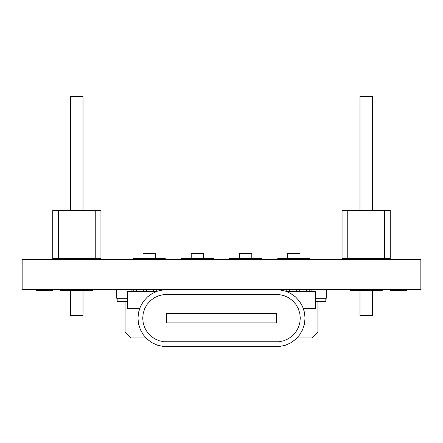 <?xml version="1.0" encoding="UTF-8"?>
<svg xmlns="http://www.w3.org/2000/svg" width="443" height="443" viewBox="0 0 443 443"><rect width="100%" height="100%" fill="white"/><g stroke="black" fill="none" stroke-linecap="round" stroke-linejoin="round"><path stroke-width="0.66" d="M22.15 259.31L22.15 289.689L420.85 289.689L420.85 259.31L22.15 259.31M381.955 289.689L381.955 290.353L350.031 290.353L350.031 289.689M380.914 289.689L380.914 290.353M379.225 289.689L379.225 290.353M382.309 289.689L382.309 290.353L381.955 290.353M376.971 289.689L376.971 290.353M374.241 289.689L374.241 290.353M371.156 289.689L371.156 290.353M367.856 289.689L367.856 290.353M364.484 289.689L364.484 290.353M361.183 289.689L361.183 290.353M358.105 289.689L358.105 290.353M355.375 289.689L355.375 290.353M353.115 289.689L353.115 290.353M351.426 289.689L351.426 290.353M350.385 289.689L350.385 290.353M92.615 289.689L92.615 290.353L60.691 290.353L60.691 289.689M91.574 289.689L91.574 290.353M89.885 289.689L89.885 290.353M92.969 289.689L92.969 290.353L92.615 290.353M87.625 289.689L87.625 290.353M84.895 289.689L84.895 290.353M81.817 289.689L81.817 290.353M78.516 289.689L78.516 290.353M75.144 289.689L75.144 290.353M71.844 289.689L71.844 290.353M68.759 289.689L68.759 290.353M66.029 289.689L66.029 290.353M63.775 289.689L63.775 290.353M62.086 289.689L62.086 290.353M61.045 289.689L61.045 290.353M280.829 289.689L280.829 290.121M162.171 289.689L162.171 290.121M133.232 290.353L133.027 289.689M127.523 298.233L116.697 298.233L116.697 289.689M131.887 291.588L131.887 289.689M133.232 289.689L133.232 291.588L156.506 291.588M136.588 289.689L136.588 291.588M146.655 289.689L146.655 291.588M150.011 289.689L150.011 291.588M153.367 289.689L153.367 291.588M156.722 289.689L156.722 291.488M282.916 289.689L282.916 290.564M296.345 289.689L296.345 291.588L286.494 291.588M292.989 289.689L292.989 291.588M303.056 289.689L303.056 291.588L296.345 291.588M299.701 289.689L299.701 291.588M289.633 289.689L289.633 291.588M286.278 289.689L286.278 291.488M309.768 289.689L309.768 291.588L303.056 291.588M306.412 289.689L306.412 291.588M326.303 289.689L326.303 298.233L315.477 298.233M311.113 291.588L311.113 289.689M160.084 289.689L160.084 290.564M139.944 289.689L139.944 291.588M143.299 289.689L143.299 291.588M390.217 290.353L390.361 289.689M407.039 289.689L407.039 290.353L390.361 290.353M407.056 289.689L407.039 290.353M390.427 289.689L390.427 290.353M390.637 289.689L390.637 290.353M390.981 289.689L390.981 290.353M391.468 289.689L391.468 290.353M392.083 289.689L392.083 290.353M392.819 289.689L392.819 290.353M393.683 289.689L393.683 290.353M394.669 289.689L394.669 290.353M394.94 289.689L394.94 290.353M406.918 289.689L406.918 290.353M397.731 289.689L397.731 290.353M395.272 289.689L395.272 290.353M395.959 289.689L395.959 290.353M396.568 289.689L396.568 290.353M397.116 289.689L397.116 290.353M397.598 289.689L397.598 290.353M52.7 289.689L52.7 290.353L35.944 290.353L35.944 289.689M52.783 289.689L52.7 290.353M36.016 289.689L36.016 290.353M49.97 289.689L49.97 290.353M52.651 289.689L52.651 290.353M49.599 289.689L49.599 290.353M49.239 289.689L49.239 290.353M48.896 289.689L48.896 290.353M48.558 289.689L48.558 290.353M48.226 289.689L48.226 290.353M47.899 289.689L47.899 290.353M47.573 289.689L47.573 290.353M47.246 289.689L47.246 290.353M45.917 289.689L45.917 290.353M45.568 289.689L45.568 290.353M45.208 289.689L45.208 290.353M44.837 289.689L44.837 290.353M44.45 289.689L44.45 290.353M44.051 289.689L44.051 290.353M43.63 289.689L43.63 290.353M43.198 289.689L43.198 290.353M42.738 289.689L42.738 290.353M42.262 289.689L42.262 290.353M41.758 289.689L41.758 290.353M41.227 289.689L41.227 290.353M40.667 289.689L40.667 290.353M39.637 289.689L39.637 290.353M38.735 289.689L38.735 290.353M37.948 289.689L37.948 290.353M37.284 289.689L37.284 290.353M36.758 289.689L36.758 290.353M36.381 289.689L36.381 290.353M36.154 289.689L36.154 290.353M36.077 289.689L36.077 290.353M317.947 301.318L317.947 332.217L312.254 337.915L296.893 337.915M309.973 289.689L309.768 290.353M146.107 337.915L130.746 337.915L125.053 332.217L125.053 301.318M261.752 259.31L261.752 258.646L260.357 258.646L260.357 259.31M261.398 258.646L261.398 259.31M260.357 258.646L258.668 258.646L258.668 259.31M258.668 258.646L256.408 258.646L256.408 259.31M256.408 258.646L253.678 258.646L253.678 259.31M253.678 258.646L250.6 258.646L250.6 259.31M250.6 258.646L247.299 258.646L247.299 259.31M247.299 258.646L243.927 258.646L243.927 259.31M243.927 258.646L240.627 258.646L240.627 259.31M240.627 258.646L237.542 258.646L237.542 259.31M237.542 258.646L234.812 258.646L234.812 259.31M234.812 258.646L232.558 258.646L232.558 259.31M232.558 258.646L230.869 258.646L230.869 259.31M230.869 258.646L229.828 258.646L229.828 259.31M229.828 258.646L229.474 258.646L229.474 259.31M309.973 259.31L309.973 258.646L308.577 258.646L308.577 259.31M309.618 258.646L309.618 259.31M308.577 258.646L306.894 258.646L306.894 259.31M306.894 258.646L304.634 258.646L304.634 259.31M304.634 258.646L301.904 258.646L301.904 259.31M301.904 258.646L298.82 258.646L298.82 259.31M298.82 258.646L295.52 258.646L295.52 259.31M295.52 258.646L292.147 258.646L292.147 259.31M292.147 258.646L288.847 258.646L288.847 259.31M288.847 258.646L285.768 258.646L285.768 259.31M285.768 258.646L283.038 258.646L283.038 259.31M283.038 258.646L280.779 258.646L280.779 259.31M280.779 258.646L279.096 258.646L279.096 259.31M279.096 258.646L278.049 258.646L278.049 259.31M278.049 258.646L277.7 258.646L277.7 259.31M213.526 259.31L213.526 258.646L212.131 258.646L212.131 259.31M213.172 258.646L213.172 259.31M212.131 258.646L210.442 258.646L210.442 259.31M210.442 258.646L208.188 258.646L208.188 259.31M208.188 258.646L205.458 258.646L205.458 259.31M205.458 258.646L202.373 258.646L202.373 259.31M202.373 258.646L199.073 258.646L199.073 259.31M199.073 258.646L195.701 258.646L195.701 259.31M195.701 258.646L192.4 258.646L192.4 259.31M192.4 258.646L189.322 258.646L189.322 259.31M189.322 258.646L186.592 258.646L186.592 259.31M186.592 258.646L184.332 258.646L184.332 259.31M184.332 258.646L182.643 258.646L182.643 259.31M182.643 258.646L181.602 258.646L181.602 259.31M181.602 258.646L181.248 258.646L181.248 259.31M165.3 259.31L165.3 258.646L163.904 258.646L163.904 259.31M164.951 258.646L164.951 259.31M163.904 258.646L162.221 258.646L162.221 259.31M162.221 258.646L159.962 258.646L159.962 259.31M159.962 258.646L157.232 258.646L157.232 259.31M157.232 258.646L154.153 258.646L154.153 259.31M154.153 258.646L150.853 258.646L150.853 259.31M150.853 258.646L147.48 258.646L147.48 259.31M147.48 258.646L144.18 258.646L144.18 259.31M144.18 258.646L141.095 258.646L141.095 259.31M141.095 258.646L138.366 258.646L138.366 259.31M138.366 258.646L136.106 258.646L136.106 259.31M136.106 258.646L134.423 258.646L134.423 259.31M134.423 258.646L133.382 258.646L133.382 259.31M133.382 258.646L133.027 258.646L133.027 259.31M381.955 258.646L381.955 259.31M380.914 258.646L380.914 259.31M379.225 258.646L379.225 259.31M376.971 258.646L376.971 259.31M374.241 258.646L374.241 259.31M371.156 258.646L371.156 259.31M367.856 258.646L367.856 259.31M364.484 258.646L364.484 259.31M361.183 258.646L361.183 259.31M358.105 258.646L358.105 259.31M355.375 258.646L355.375 259.31M353.115 258.646L353.115 259.31M351.426 258.646L351.426 259.31M350.385 258.646L350.385 259.31M350.031 258.646L350.031 259.31M382.309 258.646L382.309 259.31M92.615 258.646L92.615 259.31M91.574 258.646L91.574 259.31M89.885 258.646L89.885 259.31M87.625 258.646L87.625 259.31M84.895 258.646L84.895 259.31M81.817 258.646L81.817 259.31M78.516 258.646L78.516 259.31M75.144 258.646L75.144 259.31M71.844 258.646L71.844 259.31M68.759 258.646L68.759 259.31M66.029 258.646L66.029 259.31M63.775 258.646L63.775 259.31M62.086 258.646L62.086 259.31M61.045 258.646L61.045 259.31M60.691 258.646L60.691 259.31M92.969 258.646L92.969 259.31M303.256 308.677L315.477 308.677L315.477 291.588L309.768 291.588M139.744 308.677L127.523 308.677L127.523 291.588L133.232 291.588M347.755 258.646L347.755 210.425L342.057 210.425L342.057 258.646L390.283 258.646L390.283 210.425L384.585 210.425L384.585 258.646M58.415 258.646L58.415 210.425L52.717 210.425L52.717 258.646L100.943 258.646L100.943 210.425L95.245 210.425L95.245 258.646M117.173 298.233L117.173 301.318L127.523 301.318M325.826 298.233L325.826 301.318L315.477 301.318M347.755 210.425L384.585 210.425M58.415 210.425L95.245 210.425M359.998 290.353L359.998 315.604L372.341 315.604L372.341 290.353M70.658 290.353L70.658 315.604L83.002 315.604L83.002 290.353M251.785 258.646L251.785 253.523L239.441 253.523L239.441 258.646M300.005 258.646L300.005 253.523L287.668 253.523L287.668 258.646M203.559 258.646L203.559 253.523L191.215 253.523L191.215 258.646M155.332 258.646L155.332 253.523L142.995 253.523L142.995 258.646M372.341 210.425L372.341 96.508L359.998 96.508L359.998 210.425M83.002 210.425L83.002 96.508L70.658 96.508L70.658 210.425M152.204 342.832L147.386 339.332L143.399 334.908L140.425 329.753L138.587 324.088L137.961 318.168L138.587 312.249L140.425 306.584L143.399 301.428L147.386 297.004L152.204 293.504L157.642 291.084L163.467 289.844L279.533 289.844L285.358 291.084L290.796 293.504L295.614 297.004L299.601 301.428L302.575 306.584L304.413 312.249L305.039 318.168L304.413 324.088L302.575 329.753L299.601 334.908L295.614 339.332L290.796 342.832L285.358 345.252L279.533 346.492L163.467 346.492L157.642 345.252L152.204 342.832M150.559 335.805L154.574 338.718L159.109 340.739L163.96 341.769L279.04 341.769L283.891 340.739L288.426 338.718L292.441 335.805L295.758 332.117L298.239 327.82L299.773 323.102L300.293 318.168L299.773 313.234L298.239 308.516L295.758 304.219L292.441 300.531L288.426 297.613L283.891 295.597L279.04 294.567L163.96 294.567L159.109 295.597L154.574 297.613L150.559 300.531L147.242 304.219L144.761 308.516L143.227 313.234L142.707 318.168L143.227 323.102L144.761 327.82L147.242 332.117L150.559 335.805M166.441 313.422L166.441 322.914L276.559 322.914L276.559 313.422L166.441 313.422M46.593 289.689L46.593 290.353M46.255 289.689L46.255 290.353"/></g></svg>

